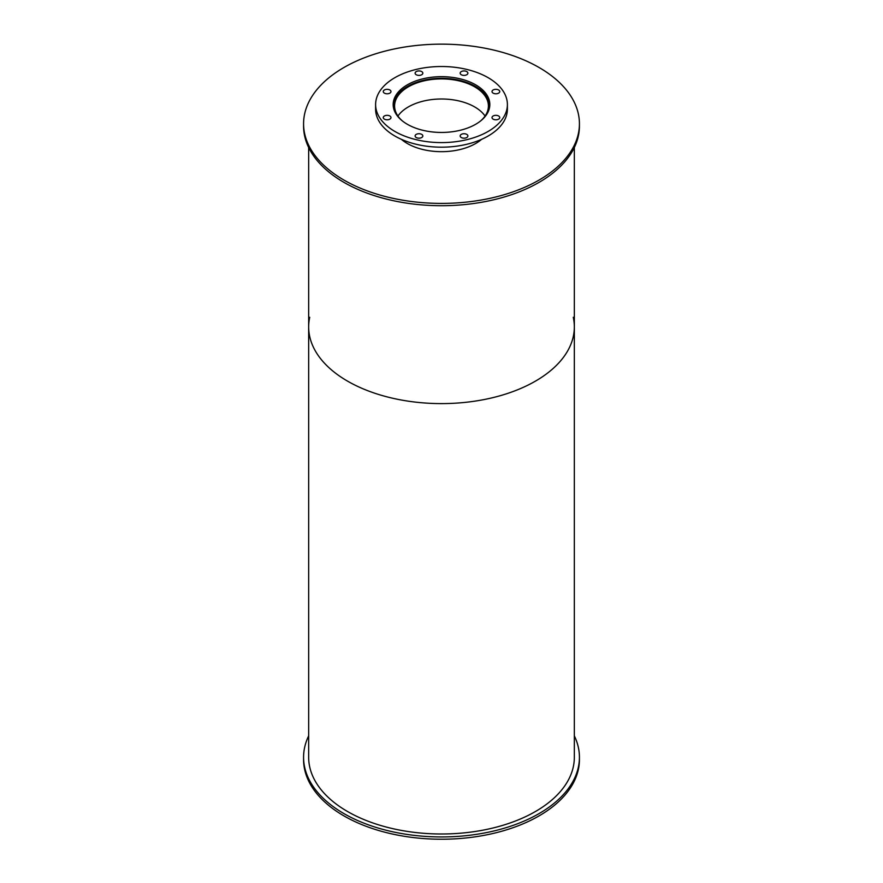<?xml version="1.0" encoding="UTF-8"?>
<svg xmlns="http://www.w3.org/2000/svg" width="883" height="883" viewBox="0 0 883 883"><rect width="100%" height="100%" fill="white"/><g stroke="black" fill="none" stroke-linecap="round" stroke-linejoin="round"><path stroke-width="1.32" d="M402.251 120.828A46.909 27.086 180 0 1 394.591 105.993A46.909 27.086 180 0 1 441.5 78.907A46.909 27.086 180 0 1 488.409 105.993A46.909 27.086 180 0 1 480.749 120.828M485.065 116.037A46.909 27.086 0 0 0 441.5 98.995A46.909 27.086 0 0 0 397.935 116.037M393.862 109.205A47.969 27.693 180 0 1 393.531 105.993A47.969 27.693 180 0 1 441.5 78.3A47.969 27.693 180 0 1 489.469 105.993A47.969 27.693 180 0 1 489.138 109.205M407.339 124.282A48.322 27.892 180 0 1 393.178 104.558A48.322 27.892 180 0 1 441.5 76.666A48.322 27.892 180 0 1 489.822 104.558A48.322 27.892 180 0 1 459.988 130.331A48.322 27.892 180 0 1 407.339 124.282M489.657 106.854A48.322 27.892 0 0 0 489.469 105.783M393.531 105.783A48.322 27.892 0 0 0 393.343 106.854M493.144 119.139A3.863 2.23 180 0 1 492.019 117.56A3.863 2.23 180 0 1 495.882 115.331A3.863 2.23 180 0 1 499.745 117.56A3.863 2.23 180 0 1 497.361 119.624A3.863 2.23 180 0 1 493.144 119.139M493.144 93.134A3.863 2.23 180 0 1 492.019 91.556A3.863 2.23 180 0 1 495.882 89.326A3.863 2.23 180 0 1 499.745 91.556A3.863 2.23 180 0 1 497.361 93.62A3.863 2.23 180 0 1 493.144 93.134M461.29 74.735A3.863 2.23 180 0 1 460.164 73.157A3.863 2.23 180 0 1 464.028 70.927A3.863 2.23 180 0 1 467.891 73.157A3.863 2.23 180 0 1 465.507 75.221A3.863 2.23 180 0 1 461.29 74.735M416.246 74.735A3.863 2.23 180 0 1 415.109 73.157A3.863 2.23 180 0 1 418.972 70.927A3.863 2.23 180 0 1 422.836 73.157A3.863 2.23 180 0 1 420.451 75.221A3.863 2.23 180 0 1 416.246 74.735M384.392 93.134A3.863 2.23 180 0 1 383.255 91.556A3.863 2.23 180 0 1 387.118 89.326A3.863 2.23 180 0 1 390.981 91.556A3.863 2.23 180 0 1 388.597 93.62A3.863 2.23 180 0 1 384.392 93.134M384.392 119.139A3.863 2.23 180 0 1 383.255 117.56A3.863 2.23 180 0 1 387.118 115.331A3.863 2.23 180 0 1 390.981 117.56A3.863 2.23 180 0 1 388.597 119.624A3.863 2.23 180 0 1 384.392 119.139M416.246 137.527A3.863 2.23 180 0 1 415.109 135.949A3.863 2.23 180 0 1 418.972 133.719A3.863 2.23 180 0 1 422.836 135.949A3.863 2.23 180 0 1 420.451 138.013A3.863 2.23 180 0 1 416.246 137.527M461.29 137.527A3.863 2.23 180 0 1 460.164 135.949A3.863 2.23 180 0 1 464.028 133.719A3.863 2.23 180 0 1 467.891 135.949A3.863 2.23 180 0 1 465.507 138.013A3.863 2.23 180 0 1 461.29 137.527M394.911 131.457A65.894 38.035 180 0 1 375.606 104.558A65.894 38.035 180 0 1 441.5 66.512A65.894 38.035 180 0 1 507.394 104.558A65.894 38.035 180 0 1 466.71 139.702A65.894 38.035 180 0 1 394.911 131.457M507.394 104.558L507.394 109.15A65.894 38.035 180 0 1 466.71 144.293A65.894 38.035 180 0 1 394.911 136.048A65.894 38.035 180 0 1 375.606 109.15L375.606 104.558M574.336 735.859A137.925 79.636 180 0 1 579.425 757.305A137.925 79.636 180 0 1 494.281 830.881A137.925 79.636 180 0 1 343.973 813.618A137.925 79.636 180 0 1 303.575 757.305A137.925 79.636 180 0 1 308.664 735.859M579.425 757.305L579.425 759.601A137.925 79.636 180 0 1 494.281 833.177A137.925 79.636 180 0 1 343.973 815.914A137.925 79.636 180 0 1 303.575 759.601L303.575 757.305M481.632 139.315A48.322 27.892 180 0 1 407.339 143.51A48.322 27.892 180 0 1 401.368 139.315M343.973 180.088A137.925 79.636 180 0 1 303.575 123.786A137.925 79.636 180 0 1 441.5 44.15A137.925 79.636 180 0 1 579.425 123.786A137.925 79.636 180 0 1 494.281 197.351A137.925 79.636 180 0 1 343.973 180.088M579.425 123.786L579.425 126.081A137.925 79.636 180 0 1 494.281 199.646A137.925 79.636 180 0 1 343.973 182.384A137.925 79.636 180 0 1 303.575 126.081L303.575 123.786M573.277 317.284A132.836 76.689 180 0 1 574.336 326.92A132.836 76.689 180 0 1 492.328 397.769A132.836 76.689 180 0 1 347.571 381.147A132.836 76.689 180 0 1 308.664 326.92A132.836 76.689 180 0 1 309.723 317.284M308.664 326.92A132.836 76.689 180 0 0 347.571 381.147A132.836 76.689 180 0 0 492.328 397.769A132.836 76.689 180 0 0 574.336 326.92L574.336 757.305A132.836 76.689 180 0 1 492.328 828.155A132.836 76.689 180 0 1 347.571 811.532A132.836 76.689 180 0 1 308.664 757.305L308.664 147.516M489.469 107.914L489.469 105.993M393.531 107.914L393.531 105.993M574.336 326.92L574.336 147.516"/></g></svg>
